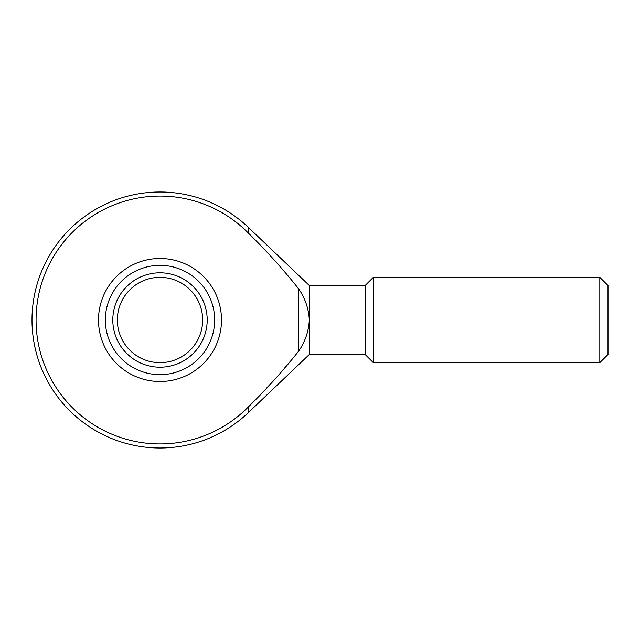 <?xml version="1.0" encoding="UTF-8"?>
<svg xmlns="http://www.w3.org/2000/svg" width="640" height="640" viewBox="0 0 640 640"><rect width="100%" height="100%" fill="white"/><g stroke="black" fill="none" stroke-linecap="round" stroke-linejoin="round"><path stroke-width="0.48" stroke-dasharray="3.2 2.4" d="M365.152 354.488L365.152 285.512M309.336 354.488L309.336 285.512M373.336 362.664L373.336 277.336M266.432 388.256L248.32 406.944A123.936 123.936 0 0 1 72.592 407.864A123.936 123.936 0 0 1 72.592 232.136A123.936 123.936 0 0 1 248.32 233.056C266.232 250.552 283.008 269.152 298.664 288.856C305.128 298.24 308.688 308.616 309.336 320C308.696 331.352 305.144 341.736 298.664 351.144L274.336 379.832M599.816 362.664L599.816 277.336M608 354.488L608 285.512M298.664 351.144L298.664 288.856M160 258.496A61.504 61.504 0 0 1 213.264 350.752A61.504 61.504 0 0 1 106.736 350.752A61.504 61.504 0 0 1 160 258.496M160 265.352A54.648 54.648 0 0 1 207.328 347.328A54.648 54.648 0 0 1 112.672 347.328A54.648 54.648 0 0 1 160 265.352M160 277.336A42.664 42.664 0 0 1 196.952 341.336A42.664 42.664 0 0 1 123.048 341.336A42.664 42.664 0 0 1 160 277.336M160 272.808A47.192 47.192 0 0 1 200.872 343.6A47.192 47.192 0 0 1 119.128 343.6A47.192 47.192 0 0 1 160 272.808M248.32 412.648L248.32 406.944M248.32 233.056L248.32 227.352"/><path stroke-width="0.96" d="M298.664 351.144C305.128 341.76 308.688 331.384 309.336 320C308.696 308.648 305.144 298.264 298.664 288.856C283.056 269.208 266.272 250.608 248.32 233.056A123.936 123.936 0 0 0 36.064 320A123.936 123.936 0 0 0 248.32 406.944C266.232 389.448 283.008 370.848 298.664 351.144L298.664 288.856M160 381.504A61.504 61.504 0 0 0 221.504 320A61.504 61.504 0 0 0 160 258.496A61.504 61.504 0 0 0 98.496 320A61.504 61.504 0 0 0 160 381.504M309.336 354.488L309.336 285.512L365.152 285.512L365.152 354.488L309.336 354.488L248.32 412.648L248.32 406.944M365.152 285.512L373.336 277.336L373.336 362.664L365.152 354.488M274.336 379.832L266.432 388.256M599.816 362.664L608 354.488L608 285.512L599.816 277.336L599.816 362.664L373.336 362.664M599.816 277.336L373.336 277.336M160 265.352A54.648 54.648 0 0 1 207.328 347.328A54.648 54.648 0 0 1 112.672 347.328A54.648 54.648 0 0 1 160 265.352M160 277.336A42.664 42.664 0 0 1 196.952 341.336A42.664 42.664 0 0 1 123.048 341.336A42.664 42.664 0 0 1 160 277.336M160 272.808A47.192 47.192 0 0 1 200.872 343.6A47.192 47.192 0 0 1 119.128 343.6A47.192 47.192 0 0 1 160 272.808M309.336 285.512L248.32 227.352L248.32 233.056M248.32 227.352A128 128 0 0 0 32 320A128 128 0 0 0 248.32 412.648"/></g></svg>
